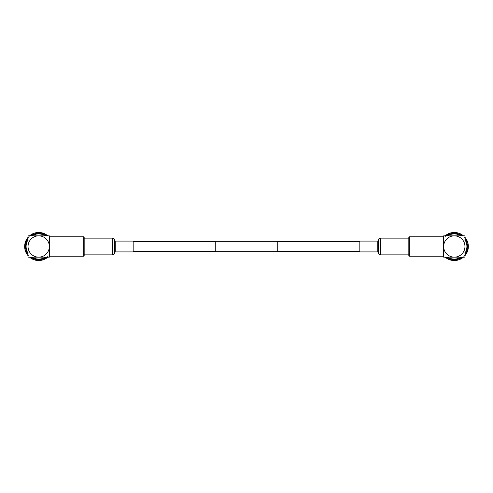 <?xml version="1.0" encoding="UTF-8"?>
<svg xmlns="http://www.w3.org/2000/svg" width="493" height="493" viewBox="0 0 493 493"><rect width="100%" height="100%" fill="white"/><g stroke="black" fill="none" stroke-linecap="round" stroke-linejoin="round"><path stroke-width="0.74" d="M215.755 241.706L133.172 241.706M215.755 251.294L133.172 251.294M277.245 241.336L277.245 251.664L215.755 251.664L215.755 241.336L277.245 241.336M359.828 241.706L277.245 241.706M359.828 251.294L277.245 251.294M45.411 235.851A12.596 12.596 0 0 0 31.977 235.851M28.039 239.783A12.596 12.596 0 0 0 28.039 253.217M31.977 257.149A12.596 12.596 0 0 0 45.411 257.149M28.039 254.098A13.083 13.083 0 0 1 28.039 238.902M31.096 235.851A13.083 13.083 0 0 1 46.293 235.851M46.293 257.149A13.083 13.083 0 0 1 31.096 257.149M47.846 235.851A14.044 14.044 0 0 0 47.464 235.531L46.829 235.642L47.118 235.26L46.644 234.921L47.575 235.623L47.118 235.26L47.575 235.623L47.118 235.26L47.575 235.623L47.118 235.26L46.829 235.642L46.761 235.001L46.558 235.451L47.026 235.383L47.094 235.845L47.464 235.531M46.761 235.001A14.044 14.044 0 0 0 46.022 234.52L45.405 234.711L45.639 234.292L45.128 234.015L46.145 234.594L45.639 234.292L46.145 234.594L45.639 234.292L46.145 234.594L45.639 234.292L45.405 234.711L45.257 234.083L45.116 234.551L45.566 234.428L45.695 234.878L46.022 234.52M45.257 234.083A14.044 14.044 0 0 0 44.462 233.694L43.871 233.965L44.056 233.522L43.513 233.306L44.592 233.756L44.056 233.522L44.592 233.756L44.056 233.522L44.592 233.756L44.056 233.522L43.871 233.965L43.649 233.355L43.563 233.836L44 233.657L44.179 234.095L44.462 233.694M43.649 233.355A14.044 14.044 0 0 0 42.811 233.072L42.262 233.411L42.386 232.949L41.819 232.807L42.946 233.115L42.386 232.949L42.946 233.115L42.386 232.949L42.946 233.115L42.386 232.949L42.262 233.411L41.96 232.844L41.942 233.331L42.349 233.097L42.583 233.503L42.811 233.072M41.96 232.844A14.044 14.044 0 0 0 41.098 232.665L40.592 233.066L40.66 232.591L40.081 232.523L41.233 232.69L40.66 232.591L41.233 232.69L40.66 232.591L41.233 232.69L40.66 232.591L40.592 233.066L40.223 232.542L40.266 233.023L40.642 232.745L40.925 233.121L41.098 232.665M40.223 232.542A14.044 14.044 0 0 0 39.341 232.468L38.898 232.936L38.904 232.456L38.318 232.462M39.483 232.48L38.904 232.456L39.483 232.48L38.904 232.456L39.483 232.48L38.904 232.456L39.483 232.48L38.904 232.456L38.898 232.936L38.46 232.456L38.559 232.936L38.898 232.61L39.23 232.942L39.341 232.468M38.46 232.456A14.044 14.044 0 0 0 37.579 232.499L37.191 233.016L37.141 232.542L36.562 232.616L37.721 232.486L37.141 232.542L37.721 232.486L37.141 232.542L37.721 232.486L37.141 232.542L37.191 233.016L36.704 232.597L36.864 233.06L37.16 232.69L37.523 232.986L37.579 232.499M36.704 232.597A14.044 14.044 0 0 0 35.835 232.751L35.514 233.312L35.404 232.844L34.837 232.998L35.971 232.721L35.404 232.844L35.971 232.721L35.404 232.844L35.971 232.721L35.404 232.844L35.514 233.312L34.978 232.955L35.194 233.392L35.441 232.992L35.841 233.238L35.835 232.751M34.978 232.955A14.044 14.044 0 0 0 34.134 233.22L33.888 233.818L33.715 233.368L33.179 233.583L34.27 233.171L33.715 233.368L34.27 233.171L33.715 233.368L34.27 233.171L33.715 233.368L33.888 233.818L33.308 233.528L33.579 233.935L33.77 233.509L34.202 233.7L34.134 233.22M33.308 233.528A14.044 14.044 0 0 0 32.501 233.892L32.335 234.52L32.113 234.095L31.601 234.378L32.63 233.83L32.113 234.095L32.63 233.83L32.113 234.095L32.63 233.83L32.113 234.095L32.335 234.52L31.725 234.304L32.045 234.674L32.181 234.23L32.63 234.366L32.501 233.892M31.725 234.304A14.044 14.044 0 0 0 30.973 234.767L30.886 235.407L30.609 235.019L30.141 235.364L31.09 234.693L30.609 235.019L31.09 234.693L30.609 235.019L31.09 234.693L30.609 235.019L30.886 235.407L30.252 235.278L30.615 235.605L30.695 235.143L31.158 235.223L30.973 234.767M30.252 235.278A14.044 14.044 0 0 0 29.562 235.827L29.9 235.549M29.802 236.252L29.562 235.827M28.372 237.7L28.009 237.386L28.397 236.954L28.009 237.386L28.372 237.7L27.725 237.731L28.156 237.953M27.725 237.731A14.044 14.044 0 0 0 27.195 238.433L27.349 239.062L26.949 238.803L26.64 239.296L27.281 238.316L26.949 238.803L27.281 238.316L26.949 238.803L27.281 238.316L26.949 238.803L27.349 239.062L26.714 239.173L27.17 239.345L27.078 238.883L27.534 238.785L27.195 238.433M26.714 239.173A14.044 14.044 0 0 0 26.277 239.937L26.505 240.541L26.074 240.331L25.833 240.861M26.074 240.331L26.345 239.814L26.074 240.331L26.345 239.814L26.074 240.331L26.345 239.814L26.074 240.331L26.505 240.541L25.889 240.732L26.363 240.843L26.215 240.399L26.659 240.245L26.277 239.937M25.889 240.732A14.044 14.044 0 0 0 25.55 241.545L25.858 242.118L25.402 241.964L25.223 242.519M33.333 259.478L32.797 259.244L33.333 259.478L32.797 259.244L33.333 259.478L33.512 259.035L33.333 259.478L32.797 259.244L33.333 259.478M24.65 246.592L24.668 247.172L24.65 246.592L24.668 247.172L24.65 246.592L24.668 247.172L25.143 247.153L24.693 247.615A14.044 14.044 0 0 0 24.792 248.49L24.681 247.474L24.81 248.632L25.334 248.842L24.86 248.928L24.773 248.349L24.86 248.928L24.773 248.349L24.86 248.928L25.334 248.842L24.946 249.359A14.044 14.044 0 0 0 25.149 250.216L25.735 250.499L25.272 250.641L25.457 251.196L25.112 250.08L25.272 250.641L25.112 250.08L25.272 250.641L25.112 250.08L25.272 250.641L25.735 250.499L25.408 251.06A14.044 14.044 0 0 0 25.722 251.886L26.332 252.096L25.901 252.293L26.154 252.817L25.667 251.757L25.901 252.293L25.667 251.757L25.901 252.293L25.667 251.757L25.901 252.293L26.332 252.096L26.086 252.687A14.044 14.044 0 0 0 26.499 253.47L27.133 253.599L26.727 253.852L27.041 254.339L26.431 253.347L26.727 253.852L26.431 253.347L26.727 253.852L26.431 253.347L26.727 253.852L27.133 253.599L26.961 254.222A14.044 14.044 0 0 0 27.472 254.943L28.113 254.992L27.744 255.294L28.113 255.738L27.386 254.826L27.744 255.294L27.386 254.826L27.744 255.294L27.386 254.826L27.744 255.294L28.113 254.992L28.021 255.633A14.044 14.044 0 0 0 28.039 255.651M25.408 251.06L25.833 250.82L25.42 250.598L25.636 250.179L25.149 250.216M24.86 248.928L24.977 249.501M24.662 245.853L25.149 245.779L24.841 245.422L25.198 245.113L24.73 244.972A14.044 14.044 0 0 1 24.86 244.097L24.718 245.113L25.168 245.446L24.662 245.853A14.044 14.044 0 0 0 24.65 246.734L24.675 245.711L24.656 246.876L25.143 247.153L24.668 247.172L24.705 247.757M24.786 244.534L24.718 245.113L24.786 244.534M26.086 252.687L26.474 252.398L26.037 252.231L26.203 251.787L25.722 251.886M26.961 254.222L27.312 253.883L26.856 253.772L26.961 253.31L26.499 253.47M27.861 255.195L27.91 254.727L27.472 254.943M24.915 249.224L25.186 250.358L24.915 249.224M25.365 250.925L25.778 252.015L25.365 250.925M29.543 257.149A14.044 14.044 0 0 0 29.925 257.469L30.56 257.358L30.27 257.74L30.745 258.079L29.814 257.377L30.27 257.74L29.814 257.377L30.27 257.74L29.814 257.377L30.27 257.74L30.56 257.358L30.628 257.999A14.044 14.044 0 0 0 31.367 258.48L31.983 258.289L31.749 258.708L32.261 258.985L31.244 258.406L31.749 258.708L31.244 258.406L31.749 258.708L31.244 258.406L31.749 258.708L31.983 258.289L32.131 258.917A14.044 14.044 0 0 0 32.926 259.306L33.512 259.035L33.74 259.645A14.044 14.044 0 0 0 34.578 259.928L35.126 259.589L35.003 260.051L35.564 260.193L34.442 259.885L35.003 260.051L34.442 259.885L35.003 260.051L34.442 259.885L35.003 260.051L35.126 259.589L35.428 260.156A14.044 14.044 0 0 0 36.291 260.335L36.796 259.934L36.728 260.409L37.308 260.477L36.149 260.31L36.728 260.409L36.149 260.31L36.728 260.409L36.149 260.31L36.728 260.409L36.796 259.934L37.166 260.458A14.044 14.044 0 0 0 38.047 260.532L38.491 260.064L38.485 260.544L39.07 260.538M30.628 257.999L30.825 257.549L30.363 257.617L30.295 257.155L29.925 257.469M26.024 252.564L26.573 253.593M32.131 258.917L32.273 258.449L31.823 258.572L31.694 258.122L31.367 258.48M27.214 254.585L27.559 255.054M33.74 259.645L33.826 259.164L33.388 259.343L33.21 258.905L32.926 259.306M27.928 255.522L28.317 255.959L27.928 255.522M35.428 260.156L35.447 259.669L35.04 259.903L34.806 259.497L34.578 259.928M29.58 257.186L30.036 257.556M37.166 260.458L37.123 259.977L36.747 260.255L36.464 259.879L36.291 260.335M30.991 258.246L31.49 258.554M38.485 260.544L37.906 260.52L38.485 260.544L37.906 260.52L38.485 260.544L37.906 260.52L38.485 260.544L37.906 260.52L38.485 260.544L38.491 260.064L38.929 260.544L38.824 260.064L38.491 260.39L38.158 260.058L38.047 260.532M32.526 259.115L33.056 259.361M38.929 260.544A14.044 14.044 0 0 0 39.81 260.501L40.192 259.984L40.247 260.458L40.827 260.384M39.668 260.514L40.247 260.458L39.668 260.514L40.247 260.458L39.668 260.514L40.247 260.458L40.192 259.984L40.685 260.403L40.525 259.94L40.229 260.31L39.865 260.014L39.81 260.501M33.61 259.589L34.159 259.793M40.685 260.403A14.044 14.044 0 0 0 41.554 260.249L41.874 259.688L41.985 260.156L42.552 260.002L41.412 260.279M41.985 260.156L41.874 259.688L42.41 260.045L42.195 259.608L41.948 260.008L41.548 259.762L41.554 260.249M35.286 260.125L35.86 260.255M42.41 260.045A14.044 14.044 0 0 0 43.255 259.78L43.501 259.182L43.667 259.632L44.21 259.417M43.119 259.829L43.667 259.632L43.119 259.829L43.667 259.632L43.119 259.829L43.667 259.632L43.501 259.182L44.08 259.472L43.809 259.065L43.618 259.491L43.187 259.3L43.255 259.78M37.024 260.446L38.189 260.538L37.024 260.446M44.08 259.472A14.044 14.044 0 0 0 44.881 259.108L45.054 258.48L45.276 258.905L45.787 258.622L44.758 259.17M45.276 258.905L45.054 258.48L45.664 258.696L45.344 258.326L45.208 258.77L44.758 258.634L44.881 259.108M39.366 260.526L39.951 260.489M45.664 258.696A14.044 14.044 0 0 0 46.416 258.233L46.502 257.592L46.78 257.981L47.248 257.636M46.293 258.307L46.78 257.981L46.502 257.592L47.137 257.722L46.773 257.395L46.693 257.857L46.231 257.777L46.416 258.233M41.122 260.335L41.695 260.218M47.137 257.722A14.044 14.044 0 0 0 47.827 257.173L47.02 257.808M47.587 256.748L47.827 257.173M42.275 260.082L43.39 259.737M46.299 258.307L46.78 257.981L46.299 258.307M43.951 259.521L45.011 259.041M47.716 257.266L48.154 256.878M45.541 258.763L46.533 258.153M47.803 235.814L47.353 235.444M46.878 235.087L46.391 234.754M44.863 233.885L44.333 233.639M43.23 233.207L42.675 233.029M41.529 232.745L40.956 232.641M39.785 232.499L39.2 232.462M38.023 232.474L37.437 232.511M36.846 232.579L36.266 232.665M35.114 232.918L34.553 233.078M29.672 235.734L29.235 236.122L29.672 235.734M33.438 233.479L32.378 233.959L33.438 233.479M28.009 237.386L27.639 237.842L28.009 237.386M31.342 234.532L30.856 234.847M25.402 241.964L25.605 241.416L25.402 241.964L25.605 241.416L25.402 241.964L25.605 241.416L25.402 241.964L25.858 242.118L25.266 242.383L25.753 242.433L25.544 242.014L25.969 241.804L25.55 241.545M27.818 237.62L27.115 238.55M25.266 242.383A14.044 14.044 0 0 0 25.032 243.234L25.408 243.764L24.94 243.665L24.835 244.238M24.86 244.097L25.346 244.09L25.088 243.696L25.482 243.437L25.032 243.234M26.486 239.555L26.209 240.066M25.069 243.098L24.94 243.665L25.069 243.098M24.884 243.955L25.408 243.764L24.94 243.665M25.716 241.139L25.5 241.681M24.749 244.83L24.656 245.995L24.749 244.83L24.693 245.409L25.168 245.446L24.693 245.409L24.749 244.83M24.693 247.615L25.161 247.486L24.816 247.166L25.131 246.82L24.65 246.734M25.143 242.809L25.001 243.369M24.946 249.359L25.396 249.175L25.007 248.903L25.279 248.515L24.792 248.49M28.021 255.633L28.329 255.251M83.674 256.181L83.674 236.819L84.167 237.306L84.167 255.694L83.674 256.181L49.343 256.181M83.674 236.819L49.343 236.819M28.039 246.5A10.649 10.649 0 0 0 38.694 257.149A10.649 10.649 0 0 0 49.343 246.5A10.649 10.649 0 0 0 38.694 235.851A10.649 10.649 0 0 0 28.039 246.5L28.039 257.149L49.343 257.149L49.343 235.851L28.039 235.851L28.039 246.5M84.167 254.863L112.638 254.863A1.966 1.966 0 0 0 114.493 253.55L114.844 252.57L114.844 240.43L114.493 239.45A1.966 1.966 0 0 0 112.638 238.137L84.167 238.137M114.844 252.57A0.986 0.986 0 0 1 115.769 251.911L115.769 241.089A0.986 0.986 0 0 1 114.844 240.43M115.769 251.911L133.172 251.911L133.172 241.089L115.769 241.089M378.156 240.43L378.156 252.57A0.986 0.986 0 0 0 377.231 251.911L359.828 251.911L359.828 241.089L377.231 241.089A0.986 0.986 0 0 0 378.156 240.43L378.507 239.45A1.966 1.966 0 0 1 380.362 238.137L408.833 238.137M378.156 252.57L378.507 253.55A1.966 1.966 0 0 0 380.362 254.863L408.833 254.863M447.589 257.149A12.596 12.596 0 0 0 461.023 257.149M464.961 253.217A12.596 12.596 0 0 0 464.961 239.783M461.023 235.851A12.596 12.596 0 0 0 447.589 235.851M464.961 238.902A13.083 13.083 0 0 1 464.961 254.098M461.904 257.149A13.083 13.083 0 0 1 446.707 257.149M446.707 235.851A13.083 13.083 0 0 1 461.904 235.851M445.154 257.149A14.044 14.044 0 0 0 445.536 257.469L446.171 257.358L445.882 257.74L446.356 258.079L445.425 257.377L445.882 257.74L445.425 257.377L445.882 257.74L445.425 257.377L445.882 257.74L446.171 257.358L446.239 257.999L446.442 257.549L445.974 257.617L445.906 257.155L445.536 257.469M446.239 257.999A14.044 14.044 0 0 0 446.978 258.48L447.595 258.289L447.361 258.708L447.872 258.985L446.855 258.406L447.361 258.708L446.855 258.406L447.361 258.708L446.855 258.406L447.361 258.708L447.595 258.289L447.743 258.917L447.884 258.449L447.434 258.572L447.305 258.122L446.978 258.48M447.743 258.917A14.044 14.044 0 0 0 448.538 259.306L449.129 259.035L448.944 259.478L449.487 259.694L448.408 259.244L448.944 259.478L448.408 259.244L448.944 259.478L448.408 259.244L448.944 259.478L449.129 259.035L449.351 259.645L449.437 259.164L449 259.343L448.821 258.905L448.538 259.306M449.351 259.645A14.044 14.044 0 0 0 450.189 259.928L450.738 259.589L450.614 260.051L451.181 260.193L450.054 259.885L450.614 260.051L450.054 259.885L450.614 260.051L450.054 259.885L450.614 260.051L450.738 259.589L451.04 260.156L451.058 259.669L450.651 259.903L450.417 259.497L450.189 259.928M451.04 260.156A14.044 14.044 0 0 0 451.902 260.335L452.408 259.934L452.34 260.409L452.919 260.477L451.767 260.31L452.34 260.409L451.767 260.31L452.34 260.409L451.767 260.31L452.34 260.409L452.408 259.934L452.777 260.458L452.734 259.977L452.358 260.255L452.075 259.879L451.902 260.335M452.777 260.458A14.044 14.044 0 0 0 453.659 260.532L454.102 260.064L454.096 260.544L454.682 260.538M453.517 260.52L454.096 260.544L453.517 260.52L454.096 260.544L453.517 260.52L454.096 260.544L453.517 260.52L454.096 260.544L454.102 260.064L454.54 260.544L454.441 260.064L454.102 260.39L453.77 260.058L453.659 260.532M454.54 260.544A14.044 14.044 0 0 0 455.421 260.501L455.809 259.984L455.859 260.458L456.438 260.384L455.279 260.514L455.859 260.458L455.279 260.514L455.859 260.458L455.279 260.514L455.859 260.458L455.809 259.984L456.296 260.403L456.136 259.94L455.84 260.31L455.477 260.014L455.421 260.501M456.296 260.403A14.044 14.044 0 0 0 457.165 260.249L457.486 259.688L457.596 260.156L458.163 260.002L457.029 260.279L457.596 260.156L457.029 260.279L457.596 260.156L457.029 260.279L457.596 260.156L457.486 259.688L458.022 260.045L457.806 259.608L457.559 260.008L457.159 259.762L457.165 260.249M458.022 260.045A14.044 14.044 0 0 0 458.866 259.78L459.112 259.182L459.285 259.632L459.821 259.417L458.73 259.829L459.285 259.632L458.73 259.829L459.285 259.632L458.73 259.829L459.285 259.632L459.112 259.182L459.692 259.472L459.421 259.065L459.229 259.491L458.798 259.3L458.866 259.78M459.692 259.472A14.044 14.044 0 0 0 460.499 259.108L460.665 258.48L460.887 258.905L461.399 258.622L460.37 259.17L460.887 258.905L460.37 259.17L460.887 258.905L460.37 259.17L460.887 258.905L460.665 258.48L461.275 258.696L460.955 258.326L460.819 258.77L460.37 258.634L460.499 259.108M461.275 258.696A14.044 14.044 0 0 0 462.027 258.233L462.114 257.592L462.391 257.981L462.859 257.636L461.91 258.307L462.391 257.981L461.91 258.307L462.391 257.981L461.91 258.307L462.391 257.981L462.114 257.592L462.748 257.722L462.385 257.395L462.305 257.857L461.842 257.777L462.027 258.233M462.748 257.722A14.044 14.044 0 0 0 463.438 257.173L463.1 257.451M463.198 256.748L463.438 257.173M464.628 255.3L464.991 255.614L464.603 256.046L464.991 255.614L464.628 255.3L465.275 255.269L464.844 255.047M465.275 255.269A14.044 14.044 0 0 0 465.805 254.567L465.651 253.938L466.051 254.197L466.36 253.704L465.719 254.684L466.051 254.197L465.719 254.684L466.051 254.197L465.719 254.684L466.051 254.197L465.651 253.938L466.286 253.827L465.83 253.655L465.922 254.117L465.466 254.215L465.805 254.567M466.286 253.827A14.044 14.044 0 0 0 466.723 253.063L466.495 252.459L466.926 252.669L467.167 252.139M466.926 252.669L466.655 253.186L466.926 252.669L466.655 253.186L466.926 252.669L466.655 253.186L466.926 252.669L466.495 252.459L467.111 252.268L466.637 252.157L466.785 252.601L466.341 252.755L466.723 253.063M467.111 252.268A14.044 14.044 0 0 0 467.45 251.455L467.142 250.882L467.598 251.036L467.777 250.481M459.667 233.522L460.203 233.756L459.667 233.522L460.203 233.756L459.667 233.522L459.488 233.965L459.667 233.522L460.203 233.756L459.667 233.522M468.35 246.408L468.332 245.828L468.35 246.408L468.332 245.828L468.35 246.408L468.332 245.828L467.857 245.847L468.307 245.385A14.044 14.044 0 0 0 468.208 244.51L468.319 245.526L468.19 244.368L467.666 244.158L468.14 244.072L468.227 244.651L468.14 244.072L468.227 244.651L468.14 244.072L467.666 244.158L468.054 243.641A14.044 14.044 0 0 0 467.851 242.784L467.265 242.501L467.728 242.359L467.543 241.804L467.888 242.92L467.728 242.359L467.888 242.92L467.728 242.359L467.888 242.92L467.728 242.359L467.265 242.501L467.592 241.94A14.044 14.044 0 0 0 467.278 241.114L466.668 240.904L467.099 240.707L466.846 240.183L467.333 241.243L467.099 240.707L467.333 241.243L467.099 240.707L467.333 241.243L467.099 240.707L466.668 240.904L466.914 240.313A14.044 14.044 0 0 0 466.501 239.53L465.867 239.401L466.273 239.148L465.959 238.661L466.569 239.653L466.273 239.148L466.569 239.653L466.273 239.148L466.569 239.653L466.273 239.148L465.867 239.401L466.039 238.778A14.044 14.044 0 0 0 465.528 238.057L464.887 238.008L465.256 237.706L464.887 237.262L465.614 238.174L465.256 237.706L465.614 238.174L465.256 237.706L465.614 238.174L465.256 237.706L464.887 238.008L464.979 237.367A14.044 14.044 0 0 0 464.961 237.349M467.592 241.94L467.167 242.18L467.58 242.402L467.364 242.821L467.851 242.784M468.14 244.072L468.023 243.499M468.338 247.147L467.851 247.221L468.159 247.578L467.802 247.887L468.27 248.028A14.044 14.044 0 0 1 468.14 248.903L468.282 247.887L467.832 247.554L468.338 247.147A14.044 14.044 0 0 0 468.35 246.266L468.325 247.289L468.344 246.124L467.857 245.847L468.332 245.828L468.295 245.243M468.214 248.466L468.282 247.887L468.214 248.466M466.914 240.313L466.526 240.602L466.963 240.769L466.797 241.213L467.278 241.114M466.039 238.778L465.688 239.117L466.144 239.228L466.039 239.69L466.501 239.53M465.139 237.805L465.09 238.273L465.528 238.057M468.085 243.776L467.814 242.642L468.085 243.776M467.635 242.075L467.438 241.527M463.457 235.851A14.044 14.044 0 0 0 463.075 235.531L462.44 235.642L462.73 235.26L462.255 234.921L463.186 235.623L462.73 235.26L463.186 235.623L462.73 235.26L463.186 235.623L462.73 235.26L462.44 235.642L462.372 235.001A14.044 14.044 0 0 0 461.633 234.52L461.017 234.711L461.251 234.292L460.739 234.015L461.756 234.594L461.251 234.292L461.756 234.594L461.251 234.292L461.756 234.594L461.251 234.292L461.017 234.711L460.869 234.083A14.044 14.044 0 0 0 460.074 233.694L459.488 233.965L459.26 233.355A14.044 14.044 0 0 0 458.422 233.072L457.874 233.411L457.997 232.949L457.436 232.807L458.558 233.115L457.997 232.949L458.558 233.115L457.997 232.949L458.558 233.115L457.997 232.949L457.874 233.411L457.572 232.844A14.044 14.044 0 0 0 456.709 232.665L456.204 233.066L456.271 232.591L455.692 232.523L456.851 232.69L456.271 232.591L456.851 232.69L456.271 232.591L456.851 232.69L456.271 232.591L456.204 233.066L455.834 232.542A14.044 14.044 0 0 0 454.953 232.468L454.509 232.936L454.515 232.456L453.93 232.462M462.372 235.001L462.175 235.451L462.637 235.383L462.705 235.845L463.075 235.531M466.711 239.918L466.427 239.407M460.869 234.083L460.727 234.551L461.177 234.428L461.306 234.878L461.633 234.52M465.786 238.415L465.441 237.946M459.26 233.355L459.174 233.836L459.612 233.657L459.79 234.095L460.074 233.694M465.072 237.478L464.683 237.041M457.572 232.844L457.553 233.331L457.96 233.097L458.194 233.503L458.422 233.072M463.42 235.814L462.964 235.444M455.834 232.542L455.877 233.023L456.253 232.745L456.536 233.121L456.709 232.665M462.489 235.087L461.51 234.446M454.515 232.456L455.094 232.48L454.515 232.456L455.094 232.48L454.515 232.456L455.094 232.48L454.515 232.456L455.094 232.48L454.515 232.456L454.509 232.936L454.071 232.456L454.176 232.936L454.509 232.61L454.842 232.942L454.953 232.468M460.992 234.15L459.944 233.639L460.992 234.15M454.071 232.456A14.044 14.044 0 0 0 453.19 232.499L452.808 233.016L452.753 232.542L452.173 232.616M453.332 232.486L452.753 232.542L453.332 232.486L452.753 232.542L453.332 232.486L452.753 232.542L452.808 233.016L452.315 232.597L452.475 233.06L452.771 232.69L453.135 232.986L453.19 232.499M459.39 233.411L458.841 233.207M452.315 232.597A14.044 14.044 0 0 0 451.446 232.751L451.126 233.312L451.015 232.844L450.448 232.998L451.588 232.721M451.015 232.844L451.126 233.312L450.59 232.955L450.805 233.392L451.052 232.992L451.452 233.238L451.446 232.751M457.714 232.875L457.14 232.745M450.59 232.955A14.044 14.044 0 0 0 449.745 233.22L449.499 233.818L449.333 233.368L448.79 233.583M449.881 233.171L449.333 233.368L449.881 233.171L449.333 233.368L449.881 233.171L449.333 233.368L449.499 233.818L448.92 233.528L449.191 233.935L449.382 233.509L449.813 233.7L449.745 233.22M455.976 232.554L454.811 232.462L455.976 232.554M448.92 233.528A14.044 14.044 0 0 0 448.119 233.892L447.946 234.52L447.724 234.095L447.213 234.378L448.242 233.83M447.724 234.095L447.946 234.52L447.336 234.304L447.656 234.674L447.792 234.23L448.242 234.366L448.119 233.892M453.634 232.474L453.049 232.511M447.336 234.304A14.044 14.044 0 0 0 446.584 234.767L446.498 235.407L446.22 235.019L445.752 235.364M446.707 234.693L446.22 235.019L446.498 235.407L445.863 235.278L446.227 235.605L446.307 235.143L446.769 235.223L446.584 234.767M451.878 232.665L451.305 232.782M445.863 235.278A14.044 14.044 0 0 0 445.173 235.827L445.98 235.192M445.413 236.252L445.173 235.827M450.725 232.918L449.61 233.263M446.701 234.693L446.22 235.019L446.701 234.693M449.049 233.479L447.989 233.959M445.284 235.734L444.846 236.122M447.459 234.237L446.467 234.847M445.197 257.186L445.647 257.556M446.122 257.913L447.102 258.554M447.619 258.85L448.667 259.361L447.619 258.85M449.77 259.793L450.325 259.971M451.471 260.255L452.044 260.359M453.215 260.501L453.8 260.538M454.977 260.526L455.563 260.489M456.154 260.421L456.734 260.335M457.886 260.082L459.001 259.737M463.328 257.266L463.765 256.878L463.328 257.266M459.562 259.521L460.622 259.041L459.562 259.521M464.991 255.614L465.361 255.158L464.991 255.614M461.152 258.763L462.144 258.153L461.152 258.763M467.598 251.036L467.395 251.584L467.598 251.036L467.395 251.584L467.598 251.036L467.395 251.584L467.598 251.036L467.142 250.882L467.734 250.617L467.247 250.567L467.456 250.986L467.031 251.196L467.45 251.455M465.546 254.924L465.885 254.45M467.734 250.617A14.044 14.044 0 0 0 467.968 249.766L467.592 249.236L468.06 249.335L468.165 248.762M468.14 248.903L467.654 248.91L467.912 249.304L467.518 249.563L467.968 249.766M466.212 253.95L466.791 252.934M467.931 249.902L468.06 249.335L467.931 249.902M468.116 249.045L467.592 249.236L468.06 249.335M467.284 251.861L467.5 251.319M468.251 248.17L468.344 247.005L468.251 248.17L468.307 247.591L467.832 247.554L468.307 247.591L468.251 248.17M468.307 245.385L467.839 245.514L468.184 245.834L467.869 246.18L468.35 246.266M467.857 250.191L467.999 249.631M468.054 243.641L467.604 243.825L467.993 244.097L467.721 244.485L468.208 244.51M464.979 237.367L464.671 237.749M409.326 236.819L409.326 256.181L408.833 255.694L408.833 237.306L409.326 236.819L443.657 236.819M409.326 256.181L443.657 256.181M464.961 246.5A10.649 10.649 0 0 0 454.306 235.851A10.649 10.649 0 0 0 443.657 246.5A10.649 10.649 0 0 0 454.306 257.149A10.649 10.649 0 0 0 464.961 246.5L464.961 235.851L443.657 235.851L443.657 257.149L464.961 257.149L464.961 246.5M112.638 254.863L112.638 238.137M114.493 253.55L114.493 239.45M377.231 241.089L377.231 251.911M378.507 239.45L378.507 253.55M380.362 238.137L380.362 254.863"/></g></svg>

